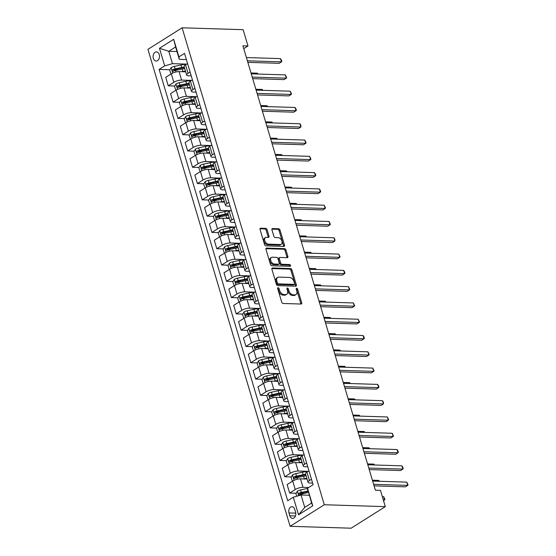 <?xml version="1.0" encoding="UTF-8"?>
<svg xmlns="http://www.w3.org/2000/svg" width="556" height="556" viewBox="0 0 556 556"><rect width="100%" height="100%" fill="white"/><g stroke="black" fill="none" stroke-linecap="round" stroke-linejoin="round"><path stroke-width="0.83" d="M278.104 287.702A0.98 0.632 57.8 0 0 277.673 288.578L281.725 302.165A1.404 0.903 57.8 0 0 283.101 303.479L301.074 304.035A1.404 0.903 57.8 0 0 301.435 303.937A1.404 0.903 57.8 0 0 301.693 302.784L297.641 289.196A0.98 0.632 57.8 0 0 296.237 289.155L296.765 290.913A4.483 2.891 57.8 0 1 295.966 294.604A4.483 2.891 57.8 0 1 294.791 294.902L293.29 294.861A4.483 2.891 57.8 0 1 288.877 290.663L288.355 288.905A0.98 0.632 57.8 0 0 286.959 288.863L287.48 290.621A4.483 2.891 57.8 0 1 286.681 294.319A4.483 2.891 57.8 0 1 285.506 294.617L284.005 294.569A4.483 2.891 57.8 0 1 279.592 290.378L279.07 288.62A0.98 0.632 57.8 0 0 278.104 287.702M153.345 58.331A4.566 3.204 -88.2 0 0 156.16 61.035A4.566 3.204 -88.2 0 0 159.259 54.599A4.566 3.204 -88.2 0 0 156.444 51.896A4.566 3.204 -88.2 0 0 153.345 58.331M267.082 229.67A1.404 0.903 57.8 0 0 265.705 228.356L260.66 228.203A1.404 0.903 57.8 0 0 260.291 228.294A1.404 0.903 57.8 0 0 260.041 229.447L264.545 244.543A1.404 0.903 57.8 0 0 265.921 245.849L283.894 246.412A1.404 0.903 57.8 0 0 284.262 246.315A1.404 0.903 57.8 0 0 284.512 245.161L280.009 230.066A1.404 0.903 57.8 0 0 278.632 228.759L272.544 228.572A1.404 0.903 57.8 0 0 272.176 228.662A1.404 0.903 57.8 0 0 271.926 229.816L273.851 236.279A1.404 0.903 57.8 0 0 275.227 237.586L278.25 237.683A3.746 2.412 57.8 0 1 281.677 240.484A3.746 2.412 57.8 0 1 281.273 244.272A3.746 2.412 57.8 0 1 280.293 244.522L268.458 244.153A3.746 2.412 57.8 0 1 265.031 241.353A3.746 2.412 57.8 0 1 265.441 237.565A3.746 2.412 57.8 0 1 266.421 237.315L268.388 237.377A1.404 0.903 57.8 0 0 268.756 237.28A1.404 0.903 57.8 0 0 269.007 236.126L267.082 229.67L266.157 230.247A1.404 0.903 57.8 0 0 264.781 228.94L259.993 228.794M324.294 504.744L385.322 506.641L380.464 490.35L375.376 490.19L242.909 45.821L247.99 45.981L243.139 29.69L182.111 27.8L324.294 504.744L290.114 526.31L147.931 49.359L182.111 27.8M272.523 267.978A1.404 0.903 57.8 0 0 272.155 268.075A1.404 0.903 57.8 0 0 271.905 269.229L276.401 284.325A1.404 0.903 57.8 0 0 277.785 285.631L295.75 286.187A1.404 0.903 57.8 0 0 296.119 286.097A1.404 0.903 57.8 0 0 296.369 284.943L291.872 269.848A1.404 0.903 57.8 0 0 290.489 268.541L272.523 267.978L271.912 268.367M270.473 264.434L265.976 249.338A1.404 0.903 57.8 0 1 266.227 248.184A1.404 0.903 57.8 0 1 266.588 248.094L284.561 248.65A1.404 0.903 57.8 0 1 285.944 249.957L287.869 256.42A1.404 0.903 57.8 0 1 287.619 257.574A1.404 0.903 57.8 0 1 287.25 257.664L279.96 257.442A1.404 0.903 57.8 0 0 279.592 257.532A1.404 0.903 57.8 0 0 279.341 258.686L280.62 262.974A1.404 0.903 57.8 0 0 282.003 264.281L289.586 264.517A0.98 0.632 57.8 0 1 290.121 266.31L271.849 265.74A1.404 0.903 57.8 0 1 270.473 264.434M295.563 512.187L294.708 509.324A4.427 3.107 -88.2 0 0 291.983 506.704A4.427 3.107 -88.2 0 0 288.981 512.938L289.836 515.801A4.427 3.107 -88.2 0 0 292.56 518.421A4.427 3.107 -88.2 0 0 295.563 512.187M307.517 488.237L312.764 505.828L298.537 514.8L293.29 497.21L301.053 495.007L304.744 507.385L311.582 503.076L307.517 488.237L313.104 484.714L184.522 53.376L178.928 56.9L179.303 59.353L175.613 46.975L168.781 51.291L172.471 63.669L186.705 64.107M169.9 69.729L159.113 69.396L287.702 500.734L293.29 497.21M159.113 69.396L164.708 65.872L159.461 48.282L173.687 39.309L178.928 56.9M385.322 506.641L351.142 528.2L290.114 526.31M243.75 48.657L247.99 45.981M301.053 495.007L309.254 495.257M176.975 51.541L168.781 51.291L159.461 48.282M174.758 86.02L168.246 85.819L165.723 77.347L171.311 73.823A5.713 1.744 -16.6 0 1 179.074 71.62L185.683 71.821M168.246 85.819L173.833 82.295A5.713 1.744 -16.6 0 1 181.597 80.092L191.563 80.398M179.616 102.311L173.104 102.109L170.574 93.637L176.162 90.114A5.713 1.744 -16.6 0 1 183.925 87.911L190.541 88.112M173.104 102.109L178.691 98.586A5.713 1.744 -16.6 0 1 186.455 96.376L196.421 96.688M184.474 118.602L177.955 118.4L175.432 109.928L181.02 106.404A5.713 1.744 -16.6 0 1 188.783 104.194L195.399 104.403M177.955 118.4L183.543 114.87A5.713 1.744 -16.6 0 1 191.306 112.666L201.279 112.979M189.325 134.893L182.813 134.684L180.29 126.219L185.878 122.688A5.713 1.744 -16.6 0 1 193.641 120.485L200.25 120.694M182.813 134.684L188.401 131.16A5.713 1.744 -16.6 0 1 196.164 128.957L206.13 129.263M194.183 151.176L187.671 150.975L185.141 142.51L190.729 138.979A5.713 1.744 -16.6 0 1 198.499 136.776L205.108 136.978M187.671 150.975L193.259 147.451A5.713 1.744 -16.6 0 1 201.022 145.248L210.988 145.554M199.041 167.467L192.522 167.266L189.999 158.794L195.587 155.27A5.713 1.744 -16.6 0 1 203.35 153.067L209.966 153.268M192.522 167.266L198.117 163.742A5.713 1.744 -16.6 0 1 205.88 161.532L215.846 161.845M203.892 183.758L197.38 183.556L194.857 175.084L200.445 171.561A5.713 1.744 -16.6 0 1 208.208 169.358L214.818 169.559M197.38 183.556L202.968 180.033A5.713 1.744 -16.6 0 1 210.731 177.823L220.697 178.135M208.75 200.049L202.238 199.847L199.708 191.375L205.303 187.852A5.713 1.744 -16.6 0 1 213.066 185.641L219.676 185.85M202.238 199.847L207.826 196.317A5.713 1.744 -16.6 0 1 215.589 194.113L225.555 194.419M213.608 216.333L207.096 216.131L204.566 207.666L210.154 204.135A5.713 1.744 -16.6 0 1 217.917 201.932L224.534 202.141M207.096 216.131L212.684 212.607A5.713 1.744 -16.6 0 1 220.447 210.404L230.413 210.71M218.459 232.623L211.947 232.422L209.424 223.95L215.012 220.426A5.713 1.744 -16.6 0 1 222.775 218.223L229.385 218.425M211.947 232.422L217.535 228.898A5.713 1.744 -16.6 0 1 225.298 226.695L235.264 227.001M223.317 248.914L216.805 248.713L214.282 240.241L219.87 236.717A5.713 1.744 -16.6 0 1 227.633 234.514L234.243 234.715M216.805 248.713L222.393 245.189A5.713 1.744 -16.6 0 1 230.156 242.979L240.122 243.292M228.175 265.205L221.663 265.003L219.133 256.531L224.721 253.008A5.713 1.744 -16.6 0 1 232.484 250.798L239.101 251.006M221.663 265.003L227.251 261.473A5.713 1.744 -16.6 0 1 235.014 259.27L244.981 259.582M233.034 281.489L226.514 281.287L223.992 272.822L229.579 269.292A5.713 1.744 -16.6 0 1 237.342 267.089L243.959 267.297M226.514 281.287L232.102 277.764A5.713 1.744 -16.6 0 1 239.872 275.561L249.839 275.866M237.885 297.78L231.372 297.578L228.85 289.106L234.437 285.582A5.713 1.744 -16.6 0 1 242.201 283.379L248.81 283.581M231.372 297.578L236.96 294.055A5.713 1.744 -16.6 0 1 244.723 291.851L254.69 292.157M242.743 314.07L236.23 313.869L233.701 305.397L239.295 301.873A5.713 1.744 -16.6 0 1 247.059 299.67L253.668 299.872M236.23 313.869L241.818 310.345A5.713 1.744 -16.6 0 1 249.581 308.135L259.548 308.448M247.601 330.361L241.082 330.16L238.559 321.688L244.147 318.164A5.713 1.744 -16.6 0 1 251.91 315.954L258.526 316.162M241.082 330.16L246.676 326.629A5.713 1.744 -16.6 0 1 254.44 324.426L264.406 324.739M252.452 346.652L245.94 346.444L243.417 337.978L249.005 334.448A5.713 1.744 -16.6 0 1 256.768 332.245L263.377 332.453M245.94 346.444L251.527 342.92A5.713 1.744 -16.6 0 1 259.291 340.717L269.257 341.023M257.31 362.936L250.798 362.734L248.275 354.262L253.863 350.739A5.713 1.744 -16.6 0 1 261.626 348.536L268.235 348.737M250.798 362.734L256.385 359.211A5.713 1.744 -16.6 0 1 264.149 357.008L274.115 357.313M262.168 379.227L255.656 379.025L253.126 370.553L258.714 367.029A5.713 1.744 -16.6 0 1 266.477 364.826L273.093 365.028M255.656 379.025L261.244 375.502A5.713 1.744 -16.6 0 1 269.007 373.291L278.973 373.604M267.026 395.518L260.507 395.316L257.984 386.844L263.572 383.32A5.713 1.744 -16.6 0 1 271.335 381.11L277.951 381.319M260.507 395.316L266.095 391.785A5.713 1.744 -16.6 0 1 273.858 389.582L283.831 389.895M271.877 411.808L265.365 411.607L262.842 403.135L268.43 399.604A5.713 1.744 -16.6 0 1 276.193 397.401L282.802 397.609M265.365 411.607L270.953 408.076A5.713 1.744 -16.6 0 1 278.716 405.873L288.682 406.179M276.735 428.092L270.223 427.891L267.693 419.426L273.281 415.895A5.713 1.744 -16.6 0 1 281.051 413.692L287.66 413.893M270.223 427.891L275.811 424.367A5.713 1.744 -16.6 0 1 283.574 422.164L293.54 422.47M281.593 444.383L275.074 444.181L272.551 435.709L278.139 432.186A5.713 1.744 -16.6 0 1 285.902 429.983L292.519 430.184M275.074 444.181L280.669 440.658A5.713 1.744 -16.6 0 1 288.432 438.455L298.398 438.76M286.444 460.674L279.932 460.472L277.409 452L282.997 448.477A5.713 1.744 -16.6 0 1 290.76 446.273L297.37 446.475M279.932 460.472L285.52 456.949A5.713 1.744 -16.6 0 1 293.283 454.738L303.249 455.051M291.302 476.965L284.79 476.763L282.267 468.291L287.855 464.767A5.713 1.744 -16.6 0 1 295.618 462.557L302.228 462.766M284.79 476.763L290.378 473.232A5.713 1.744 -16.6 0 1 298.141 471.029L308.107 471.342M296.16 493.248L289.648 493.047L287.118 484.582L292.706 481.051A5.713 1.744 -16.6 0 1 300.469 478.848L307.086 479.057M289.648 493.047L295.236 489.523A5.713 1.744 -16.6 0 1 302.999 487.32L308.691 487.494M312.625 483.094L309.831 483.004A5.713 1.744 -16.6 0 1 308.052 482.309A5.713 1.744 -16.6 0 1 309.456 480.551L311.485 479.272M307.767 466.804L304.98 466.72A5.713 1.744 -16.6 0 1 303.201 466.018A5.713 1.744 -16.6 0 1 304.605 464.26L306.627 462.981M302.916 450.513L300.122 450.429A5.713 1.744 -16.6 0 1 298.343 449.728A5.713 1.744 -16.6 0 1 299.747 447.969L301.776 446.69M298.058 434.229L295.264 434.139A5.713 1.744 -16.6 0 1 293.485 433.437A5.713 1.744 -16.6 0 1 294.888 431.685L296.918 430.407M293.2 417.938L290.406 417.848A5.713 1.744 -16.6 0 1 288.633 417.153A5.713 1.744 -16.6 0 1 290.037 415.395L292.06 414.116M288.342 401.647L285.555 401.564A5.713 1.744 -16.6 0 1 283.775 400.862A5.713 1.744 -16.6 0 1 285.179 399.104L287.202 397.825M283.49 385.357L280.697 385.273A5.713 1.744 -16.6 0 1 278.917 384.571A5.713 1.744 -16.6 0 1 280.321 382.813L282.351 381.534M278.632 369.066L275.839 368.982A5.713 1.744 -16.6 0 1 274.059 368.28A5.713 1.744 -16.6 0 1 275.47 366.522L277.493 365.25M273.774 352.782L270.987 352.692A5.713 1.744 -16.6 0 1 269.208 351.997A5.713 1.744 -16.6 0 1 270.612 350.238L272.635 348.959M268.923 336.491L266.129 336.401A5.713 1.744 -16.6 0 1 264.35 335.706A5.713 1.744 -16.6 0 1 265.754 333.947L267.784 332.669M264.065 320.2L261.271 320.117A5.713 1.744 -16.6 0 1 259.492 319.415A5.713 1.744 -16.6 0 1 260.896 317.657L262.925 316.378M259.207 303.91L256.413 303.826A5.713 1.744 -16.6 0 1 254.641 303.124A5.713 1.744 -16.6 0 1 256.045 301.366L258.067 300.087M254.349 287.626L251.562 287.535A5.713 1.744 -16.6 0 1 249.783 286.84A5.713 1.744 -16.6 0 1 251.187 285.082L253.216 283.803M249.498 271.335L246.704 271.245A5.713 1.744 -16.6 0 1 244.925 270.55A5.713 1.744 -16.6 0 1 246.329 268.791L248.358 267.512M244.64 255.044L241.846 254.961A5.713 1.744 -16.6 0 1 240.067 254.259A5.713 1.744 -16.6 0 1 241.478 252.5L243.5 251.222M239.782 238.753L236.995 238.67A5.713 1.744 -16.6 0 1 235.216 237.968A5.713 1.744 -16.6 0 1 236.62 236.21L238.642 234.931M234.931 222.47L232.137 222.379A5.713 1.744 -16.6 0 1 230.358 221.677A5.713 1.744 -16.6 0 1 231.762 219.926L233.791 218.647M230.073 206.179L227.279 206.088A5.713 1.744 -16.6 0 1 225.5 205.393A5.713 1.744 -16.6 0 1 226.904 203.635L228.933 202.356M225.215 189.888L222.428 189.804A5.713 1.744 -16.6 0 1 220.649 189.103A5.713 1.744 -16.6 0 1 222.052 187.344L224.075 186.065M220.364 173.597L217.57 173.514A5.713 1.744 -16.6 0 1 215.791 172.812A5.713 1.744 -16.6 0 1 217.194 171.053L219.224 169.775M215.506 157.306L212.712 157.223A5.713 1.744 -16.6 0 1 210.932 156.521A5.713 1.744 -16.6 0 1 212.336 154.763L214.366 153.491M210.648 141.022L207.854 140.932A5.713 1.744 -16.6 0 1 206.081 140.237A5.713 1.744 -16.6 0 1 207.485 138.479L209.508 137.2M205.79 124.732L203.003 124.641A5.713 1.744 -16.6 0 1 201.223 123.946A5.713 1.744 -16.6 0 1 202.627 122.188L204.65 120.909M200.938 108.441L198.144 108.357A5.713 1.744 -16.6 0 1 196.365 107.655A5.713 1.744 -16.6 0 1 197.769 105.897L199.799 104.618M196.08 92.15L193.286 92.067A5.713 1.744 -16.6 0 1 191.507 91.365A5.713 1.744 -16.6 0 1 192.918 89.606L194.941 88.334M191.222 75.866L188.435 75.776A5.713 1.744 -16.6 0 1 186.656 75.081A5.713 1.744 -16.6 0 1 188.06 73.322L190.082 72.044M186.371 59.575L179.303 59.353M304.014 493.492L300.157 493.374M299.156 477.208L295.305 477.083M294.305 460.917L290.447 460.799M289.447 444.626L285.589 444.508M284.589 428.335L280.731 428.217M279.737 412.052L275.88 411.926M274.879 395.761L271.022 395.643M270.021 379.47L266.164 379.352M265.163 363.179L261.313 363.061M260.312 346.895L256.455 346.77M255.454 330.605L251.597 330.486M250.596 314.314L246.739 314.196M245.745 298.023L241.888 297.905M240.887 281.732L237.03 281.614M236.029 265.448L232.172 265.33M231.171 249.157L227.321 249.039M226.32 232.867L222.463 232.749M221.462 216.576L217.605 216.458M216.604 200.292L212.746 200.167M211.753 184.001L207.895 183.883M206.895 167.71L203.037 167.592M202.036 151.42L198.179 151.301M197.185 135.136L193.328 135.011M192.327 118.845L188.47 118.727M187.469 102.554L183.612 102.436M182.611 86.263L178.761 86.145M177.76 69.98L173.903 69.854M308.052 482.309L305.529 473.837A5.713 1.744 -16.6 0 1 306.933 472.079L308.962 470.8M303.201 466.018L300.671 457.546A5.713 1.744 -16.6 0 1 302.075 455.788L304.104 454.509M298.343 449.728L295.82 441.255A5.713 1.744 -16.6 0 1 297.224 439.504L299.246 438.225M293.485 433.437L290.962 424.972A5.713 1.744 -16.6 0 1 292.366 423.213L294.395 421.935M288.633 417.153L286.104 408.681A5.713 1.744 -16.6 0 1 287.508 406.922L289.537 405.644M283.775 400.862L281.246 392.39A5.713 1.744 -16.6 0 1 282.656 390.632L284.679 389.353M278.917 384.571L276.395 376.099A5.713 1.744 -16.6 0 1 277.798 374.341L279.821 373.069M274.059 368.28L271.536 359.815A5.713 1.744 -16.6 0 1 272.94 358.057L274.97 356.778M269.208 351.997L266.678 343.525A5.713 1.744 -16.6 0 1 268.089 341.766L270.112 340.487M264.35 335.706L261.827 327.234A5.713 1.744 -16.6 0 1 263.231 325.475L265.254 324.197M259.492 319.415L256.969 310.943A5.713 1.744 -16.6 0 1 258.373 309.185L260.403 307.906M254.641 303.124L252.111 294.659A5.713 1.744 -16.6 0 1 253.515 292.901L255.545 291.622M249.783 286.84L247.26 278.368A5.713 1.744 -16.6 0 1 248.664 276.61L250.686 275.331M244.925 270.55L242.402 262.078A5.713 1.744 -16.6 0 1 243.806 260.319L245.835 259.04M240.067 254.259L237.544 245.787A5.713 1.744 -16.6 0 1 238.948 244.028L240.977 242.75M235.216 237.968L232.686 229.496A5.713 1.744 -16.6 0 1 234.097 227.745L236.119 226.466M230.358 221.677L227.835 213.212A5.713 1.744 -16.6 0 1 229.239 211.454L231.261 210.175M225.5 205.393L222.977 196.921A5.713 1.744 -16.6 0 1 224.381 195.163L226.41 193.884M220.649 189.103L218.119 180.63A5.713 1.744 -16.6 0 1 219.523 178.872L221.552 177.593M215.791 172.812L213.268 164.34A5.713 1.744 -16.6 0 1 214.672 162.581L216.694 161.309M210.932 156.521L208.41 148.056A5.713 1.744 -16.6 0 1 209.814 146.297L211.843 145.019M206.081 140.237L203.552 131.765A5.713 1.744 -16.6 0 1 204.955 130.007L206.985 128.728M201.223 123.946L198.694 115.474A5.713 1.744 -16.6 0 1 200.104 113.716L202.127 112.437M196.365 107.655L193.842 99.183A5.713 1.744 -16.6 0 1 195.246 97.425L197.269 96.153M191.507 91.365L188.984 82.9A5.713 1.744 -16.6 0 1 190.388 81.141L192.418 79.862M186.656 75.081L184.126 66.609A5.713 1.744 -16.6 0 1 185.53 64.85L187.56 63.572M172.471 63.669L164.708 65.872M304.744 507.385L298.537 514.8M311.582 503.076L312.764 505.828M173.687 39.309L175.613 46.975M277.646 288.474A0.98 0.632 57.8 0 1 278.146 289.203L278.667 290.962A4.483 2.891 57.8 0 0 283.08 295.153L284.005 294.569M286.681 294.319L285.756 294.902A4.483 2.891 57.8 0 1 284.582 295.201L283.08 295.153M295.966 294.604L295.041 295.187A4.483 2.891 57.8 0 1 293.867 295.486L292.366 295.438A4.483 2.891 57.8 0 1 287.952 291.247L287.431 289.488A0.98 0.632 57.8 0 0 286.931 288.759M300.817 304.028A1.404 0.903 57.8 0 0 300.768 303.368L296.716 289.78A0.98 0.632 57.8 0 0 296.216 289.044M295.5 286.18A1.404 0.903 57.8 0 0 295.445 285.527L290.948 270.431A1.404 0.903 57.8 0 0 289.565 269.118L271.849 268.569M277.381 282.962A0.98 0.632 57.8 0 0 278.347 283.873L294.124 284.366A0.98 0.632 57.8 0 0 294.555 283.49L293.999 281.635A4.483 2.891 57.8 0 0 289.586 277.444L278.799 277.11A4.483 2.891 57.8 0 0 277.632 277.409A4.483 2.891 57.8 0 0 276.825 281.107L277.381 282.962L276.457 283.539A0.98 0.632 57.8 0 0 277.423 284.457L278.347 283.873M293.624 284.679A0.98 0.632 57.8 0 1 293.2 284.95L277.423 284.457M277.632 277.409L276.707 277.993A4.483 2.891 57.8 0 0 275.901 281.69L276.825 281.107M276.457 283.539L275.901 281.69M265.921 248.685L283.636 249.234L284.561 248.65M286.993 257.657A1.404 0.903 57.8 0 0 286.945 256.997L285.019 250.541A1.404 0.903 57.8 0 0 283.636 249.234M279.592 257.532L278.674 258.116A1.404 0.903 57.8 0 0 278.424 259.27L279.696 263.558A1.404 0.903 57.8 0 0 281.079 264.865L288.668 265.101L289.586 264.517M289.683 266.296A0.98 0.632 57.8 0 0 288.668 265.101M272.398 257.206A3.746 2.412 57.8 0 0 271.418 257.456A3.746 2.412 57.8 0 0 271.008 261.244A3.746 2.412 57.8 0 0 274.442 264.051L278.605 264.176A1.404 0.903 57.8 0 0 278.973 264.086A1.404 0.903 57.8 0 0 279.223 262.932L277.944 258.644A1.404 0.903 57.8 0 0 276.568 257.338L272.398 257.206M271.418 257.456L270.494 258.04A3.746 2.412 57.8 0 0 270.091 261.827A3.746 2.412 57.8 0 0 273.517 264.628L274.442 264.051M278.973 264.086L278.049 264.67A1.404 0.903 57.8 0 1 277.68 264.76L273.517 264.628M268.138 237.37A1.404 0.903 57.8 0 0 268.082 236.71L266.157 230.247M265.441 237.565L264.517 238.149A3.746 2.412 57.8 0 0 264.107 241.936A3.746 2.412 57.8 0 0 267.533 244.737L268.458 244.153M281.273 244.272L280.349 244.855A3.746 2.412 57.8 0 1 279.369 245.106L267.533 244.737M283.643 246.398A1.404 0.903 57.8 0 0 283.588 245.745L279.084 230.65A1.404 0.903 57.8 0 0 277.708 229.343L271.87 229.162M308.198 495.229L309.178 495.014M296.716 496.237L295.938 493.624L297.397 491.156A3.781 1.154 -16.6 0 1 300.615 489.926L307.246 488.495A10.925 3.329 -16.6 0 1 307.551 488.432M299.92 494.548L300.421 493.241A1.925 0.591 -16.6 0 1 301.074 493.061L307.704 491.629A9.07 2.766 -16.6 0 1 308.142 491.539M307.975 490.976L301.352 492.407A3.781 1.154 163.4 0 0 298.954 493.2C298.231 494.159 298.384 494.68 299.42 494.764A3.781 1.154 -16.6 0 1 301.818 493.971L308.441 492.54M383.313 499.913L384.641 499.955L383.668 496.696L382.34 496.654M383.536 500.65L384.974 499.455L383.668 496.696M374.091 485.868L405.421 486.841L407.729 485.381L373.632 484.325M406.763 482.128L408.069 484.881L407.729 485.381L406.763 482.128L372.659 481.072M306.099 479.022A9.07 2.766 -16.6 0 1 307.044 478.924M303.34 478.938L304.334 478.723A10.925 3.329 -16.6 0 1 306.856 478.285M292.393 481.253L291.087 477.333L292.546 474.866A3.781 1.154 -16.6 0 1 295.757 473.642L302.394 472.204A10.925 3.329 -16.6 0 1 307.683 471.606M305.654 474.247A10.925 3.329 163.4 0 0 303.131 474.685L296.501 476.117A3.781 1.154 163.4 0 0 294.096 476.909C293.373 477.875 293.533 478.396 294.569 478.473A3.781 1.154 -16.6 0 1 296.967 477.68L303.597 476.249A10.925 3.329 -16.6 0 1 306.12 475.811M295.069 478.257L295.563 476.951A1.925 0.591 -16.6 0 1 296.223 476.77L302.853 475.338A9.07 2.766 -16.6 0 1 305.842 474.887M379.067 481.267L378.81 480.405L372.402 480.203M378.81 480.405L379.359 481.274M301.241 462.731A9.07 2.766 -16.6 0 1 302.193 462.634M298.482 462.648L299.475 462.432A10.925 3.329 -16.6 0 1 301.998 461.994M287.535 464.962L286.229 461.042L287.688 458.575A3.781 1.154 -16.6 0 1 290.906 457.352L297.536 455.92A10.925 3.329 -16.6 0 1 302.832 455.315M300.796 457.956A10.925 3.329 163.4 0 0 298.273 458.394L291.643 459.826A3.781 1.154 163.4 0 0 289.245 460.618C288.522 461.584 288.675 462.105 289.711 462.182A3.781 1.154 -16.6 0 1 292.108 461.39L298.739 459.958A10.925 3.329 -16.6 0 1 301.262 459.52M290.211 461.966L290.705 460.66A1.925 0.591 -16.6 0 1 291.365 460.486L297.995 459.047A9.07 2.766 -16.6 0 1 300.984 458.596M374.209 464.976L373.952 464.114L367.544 463.919M373.952 464.114L374.508 464.99M296.39 446.447A9.07 2.766 -16.6 0 1 297.335 446.343M293.631 446.357L294.624 446.141A10.925 3.329 -16.6 0 1 297.14 445.71M282.684 448.671L281.371 444.751L282.83 442.284A3.781 1.154 -16.6 0 1 286.048 441.061L292.678 439.629A10.925 3.329 -16.6 0 1 297.974 439.025M295.938 441.666A10.925 3.329 163.4 0 0 293.415 442.103L286.785 443.535A3.781 1.154 163.4 0 0 284.387 444.327C283.664 445.293 283.817 445.815 284.853 445.891A3.781 1.154 -16.6 0 1 287.25 445.099L293.888 443.667A10.925 3.329 -16.6 0 1 296.404 443.229M285.353 445.676L285.853 444.376A1.925 0.591 -16.6 0 1 286.507 444.195L293.137 442.764A9.07 2.766 -16.6 0 1 296.133 442.305M369.358 448.692L369.101 447.823L362.693 447.629M369.101 447.823L369.65 448.699M369.233 469.577L400.563 470.55L402.878 469.097L368.774 468.041M401.905 465.838L402.822 467.29L403.211 468.597L402.878 469.097L401.905 465.838L367.801 464.781M364.382 453.293L395.712 454.259L398.02 452.806L363.916 451.75M397.047 449.547L397.971 450.999L398.36 452.306L398.02 452.806L397.047 449.547L362.95 448.49M359.523 437.002L390.854 437.975L393.161 436.516L359.065 435.459M392.195 433.256L393.502 436.015L393.161 436.516L392.195 433.256L358.092 432.2M291.532 430.156A9.07 2.766 -16.6 0 1 292.477 430.059M288.772 430.073L289.766 429.857A10.925 3.329 -16.6 0 1 292.289 429.42M277.826 432.387L276.513 428.467L277.972 426A3.781 1.154 -16.6 0 1 281.19 424.77L287.827 423.338A10.925 3.329 -16.6 0 1 293.116 422.741M291.08 425.382A10.925 3.329 163.4 0 0 288.564 425.813L281.927 427.251A3.781 1.154 163.4 0 0 279.529 428.037C278.806 429.003 278.966 429.524 279.995 429.6A3.781 1.154 -16.6 0 1 282.399 428.815L289.03 427.376A10.925 3.329 -16.6 0 1 291.552 426.945M280.502 429.392L280.995 428.085A1.925 0.591 -16.6 0 1 281.649 427.905L288.286 426.473A9.07 2.766 -16.6 0 1 291.274 426.014M364.5 432.401L364.243 431.539L357.835 431.338M364.243 431.539L364.792 432.408M354.665 420.711L385.996 421.684L388.31 420.225L354.207 419.168M387.337 416.972L388.644 419.724L388.31 420.225L387.337 416.972L353.234 415.909M286.674 413.866A9.07 2.766 -16.6 0 1 287.619 413.768M283.914 413.782L284.908 413.567A10.925 3.329 -16.6 0 1 287.431 413.129M272.968 416.096L271.662 412.177L273.121 409.709A3.781 1.154 -16.6 0 1 276.339 408.486L282.969 407.048A10.925 3.329 -16.6 0 1 288.265 406.45M286.229 409.091A10.925 3.329 163.4 0 0 283.706 409.529L277.076 410.96A3.781 1.154 163.4 0 0 274.678 411.753C273.955 412.712 274.108 413.233 275.144 413.317A3.781 1.154 -16.6 0 1 277.541 412.524L284.172 411.092A10.925 3.329 -16.6 0 1 286.694 410.655M275.644 413.101L276.137 411.794A1.925 0.591 -16.6 0 1 276.798 411.614L283.428 410.182A9.07 2.766 -16.6 0 1 286.416 409.73M359.642 416.11L359.385 415.249L352.977 415.047M359.385 415.249L359.94 416.117M281.822 397.575A9.07 2.766 -16.6 0 1 282.768 397.477M279.056 397.491L280.057 397.276A10.925 3.329 -16.6 0 1 282.573 396.838M268.117 399.806L266.804 395.886L268.263 393.419A3.781 1.154 -16.6 0 1 271.481 392.195L278.111 390.764A10.925 3.329 -16.6 0 1 283.407 390.159M281.371 392.8A10.925 3.329 163.4 0 0 278.848 393.238L272.218 394.67A3.781 1.154 163.4 0 0 269.82 395.462C269.097 396.428 269.25 396.949 270.285 397.026A3.781 1.154 -16.6 0 1 272.683 396.233L279.314 394.802A10.925 3.329 -16.6 0 1 281.836 394.364M270.786 396.81L271.286 395.504A1.925 0.591 -16.6 0 1 271.94 395.323L278.57 393.891A9.07 2.766 -16.6 0 1 281.558 393.44M354.791 399.82L354.533 398.958L348.119 398.763M354.533 398.958L355.082 399.833M276.964 381.291A9.07 2.766 -16.6 0 1 277.91 381.187M274.205 381.201L275.199 380.985A10.925 3.329 -16.6 0 1 277.722 380.554M263.259 383.515L261.945 379.595L263.405 377.128A3.781 1.154 -16.6 0 1 266.623 375.905L273.253 374.473A10.925 3.329 -16.6 0 1 278.549 373.868M276.513 376.509A10.925 3.329 163.4 0 0 273.997 376.947L267.36 378.379A3.781 1.154 163.4 0 0 264.962 379.171C264.239 380.137 264.399 380.658 265.427 380.735A3.781 1.154 -16.6 0 1 267.825 379.943L274.462 378.511A10.925 3.329 -16.6 0 1 276.978 378.073M265.928 380.519L266.428 379.22A1.925 0.591 -16.6 0 1 267.082 379.039L273.719 377.6A9.07 2.766 -16.6 0 1 276.707 377.149M349.932 383.529L349.675 382.667L343.267 382.472M349.675 382.667L350.224 383.543M272.106 365A9.07 2.766 -16.6 0 1 273.052 364.903M269.347 364.91L270.341 364.701A10.925 3.329 -16.6 0 1 272.864 364.263M258.401 367.224L257.094 363.311L258.554 360.837A3.781 1.154 -16.6 0 1 261.765 359.614L268.402 358.182A10.925 3.329 -16.6 0 1 273.691 357.577M271.662 360.225A10.925 3.329 163.4 0 0 269.139 360.656L262.508 362.095A3.781 1.154 163.4 0 0 260.111 362.88C259.381 363.846 259.541 364.368 260.576 364.444A3.781 1.154 -16.6 0 1 262.974 363.659L269.604 362.22A10.925 3.329 -16.6 0 1 272.127 361.789M261.077 364.236L261.57 362.929A1.925 0.591 -16.6 0 1 262.23 362.748L268.861 361.317A9.07 2.766 -16.6 0 1 271.849 360.858M345.074 367.245L344.817 366.383L338.409 366.182M344.817 366.383L345.373 367.252M267.248 348.709A9.07 2.766 -16.6 0 1 268.2 348.612M264.489 348.626L265.49 348.41A10.925 3.329 -16.6 0 1 268.006 347.973M253.55 350.94L252.236 347.02L253.696 344.553A3.781 1.154 -16.6 0 1 256.914 343.33L263.544 341.891A10.925 3.329 -16.6 0 1 268.84 341.294M266.804 343.935A10.925 3.329 163.4 0 0 264.281 344.373L257.65 345.804A3.781 1.154 163.4 0 0 255.253 346.596C254.53 347.556 254.683 348.077 255.718 348.16A3.781 1.154 -16.6 0 1 258.116 347.368L264.746 345.936A10.925 3.329 -16.6 0 1 267.269 345.498M256.219 347.945L256.712 346.638A1.925 0.591 -16.6 0 1 257.372 346.457L264.003 345.026A9.07 2.766 -16.6 0 1 266.991 344.574M340.216 350.954L339.959 350.092L333.551 349.891M339.959 350.092L340.515 350.961M349.807 404.42L381.145 405.393L383.452 403.934L349.349 402.878M382.479 400.681L383.404 402.134L383.452 403.934L382.479 400.681L348.376 399.625M344.956 388.137L376.287 389.103L378.594 387.65L344.491 386.594M377.621 384.391L378.546 385.843L378.935 387.15L378.594 387.65L377.621 384.391L343.525 383.334M340.098 371.846L371.429 372.819L373.736 371.359L339.64 370.303M372.77 368.1L374.077 370.859L373.736 371.359L372.77 368.1L338.667 367.043M335.24 355.555L366.571 356.528L368.885 355.069L334.781 354.012M367.912 351.809L369.219 354.568L368.885 355.069L367.912 351.809L333.808 350.753M330.389 339.264L361.72 340.237L364.027 338.778L329.923 337.721M363.054 335.525L363.978 336.978L364.368 338.284L364.027 338.778L363.054 335.525L328.957 334.469M262.397 332.418A9.07 2.766 -16.6 0 1 263.342 332.321M259.638 332.335L260.632 332.12A10.925 3.329 -16.6 0 1 263.155 331.682M248.692 334.649L247.378 330.73L248.838 328.262A3.781 1.154 -16.6 0 1 252.056 327.039L258.686 325.607A10.925 3.329 -16.6 0 1 263.982 325.003M261.945 327.644A10.925 3.329 163.4 0 0 259.43 328.082L252.792 329.513A3.781 1.154 163.4 0 0 250.395 330.306C249.672 331.272 249.825 331.793 250.86 331.869A3.781 1.154 -16.6 0 1 253.258 331.077L259.895 329.645A10.925 3.329 -16.6 0 1 262.411 329.208M251.361 331.654L251.861 330.347A1.925 0.591 -16.6 0 1 252.514 330.167L259.145 328.735A9.07 2.766 -16.6 0 1 262.14 328.283M335.365 334.663L335.108 333.802L328.7 333.607M335.108 333.802L335.657 334.677M325.531 322.98L356.862 323.946L359.169 322.494L325.072 321.438M358.203 319.234L359.51 321.993L359.169 322.494L358.203 319.234L324.099 318.178M257.539 316.135A9.07 2.766 -16.6 0 1 258.484 316.03M254.78 316.044L255.774 315.829A10.925 3.329 -16.6 0 1 258.297 315.398M243.834 318.359L242.52 314.439L243.98 311.972A3.781 1.154 -16.6 0 1 247.198 310.748L253.835 309.317A10.925 3.329 -16.6 0 1 259.124 308.712M257.094 311.353A10.925 3.329 163.4 0 0 254.572 311.791L247.941 313.223A3.781 1.154 163.4 0 0 245.537 314.015C244.814 314.981 244.974 315.502 246.002 315.579A3.781 1.154 -16.6 0 1 248.407 314.786L255.037 313.355A10.925 3.329 -16.6 0 1 257.56 312.917M246.51 315.363L247.003 314.064A1.925 0.591 -16.6 0 1 247.656 313.883L254.294 312.444A9.07 2.766 -16.6 0 1 257.282 311.992M330.507 318.373L330.25 317.511L323.842 317.316M330.25 317.511L330.799 318.386M320.673 306.69L352.004 307.663L354.318 306.203L320.214 305.147M353.345 302.944L354.652 305.703L354.318 306.203L353.345 302.944L319.241 301.887M252.681 299.844A9.07 2.766 -16.6 0 1 253.626 299.747M249.922 299.753L250.916 299.538A10.925 3.329 -16.6 0 1 253.439 299.107M238.976 302.068L237.669 298.155L239.129 295.681A3.781 1.154 -16.6 0 1 242.346 294.458L248.977 293.026A10.925 3.329 -16.6 0 1 254.273 292.421M252.236 295.069A10.925 3.329 163.4 0 0 249.713 295.5L243.083 296.932A3.781 1.154 163.4 0 0 240.685 297.724C239.963 298.69 240.116 299.211 241.151 299.288A3.781 1.154 -16.6 0 1 243.549 298.496L250.179 297.064A10.925 3.329 -16.6 0 1 252.702 296.633M241.651 299.072L242.145 297.773A1.925 0.591 -16.6 0 1 242.805 297.592L249.435 296.16A9.07 2.766 -16.6 0 1 252.424 295.702M325.649 302.089L325.392 301.227L318.984 301.025M325.392 301.227L325.948 302.096M315.815 290.399L347.152 291.372L349.46 289.912L315.356 288.856M348.487 286.653L349.8 289.412L349.46 289.912L348.487 286.653L314.39 285.596M247.83 283.553A9.07 2.766 -16.6 0 1 248.775 283.456M245.064 283.47L246.065 283.254A10.925 3.329 -16.6 0 1 248.581 282.816M234.125 285.784L232.811 281.864L234.271 279.397A3.781 1.154 -16.6 0 1 237.488 278.167L244.119 276.735A10.925 3.329 -16.6 0 1 249.415 276.137M247.378 278.778A10.925 3.329 163.4 0 0 244.855 279.209L238.225 280.648A3.781 1.154 163.4 0 0 235.827 281.44C235.105 282.399 235.257 282.921 236.293 283.004A3.781 1.154 -16.6 0 1 238.691 282.212L245.321 280.773A10.925 3.329 -16.6 0 1 247.844 280.342M236.793 282.789L237.294 281.482A1.925 0.591 -16.6 0 1 237.947 281.301L244.577 279.87A9.07 2.766 -16.6 0 1 247.566 279.418M320.798 285.798L320.541 284.936L314.133 284.735M320.541 284.936L321.09 285.805M310.964 274.108L342.294 275.081L344.602 273.621L310.505 272.565M343.629 270.369L344.553 271.821L344.942 273.128L344.602 273.621L343.629 270.369L309.532 269.312M242.972 267.262A9.07 2.766 -16.6 0 1 243.917 267.165M240.213 267.179L241.207 266.963A10.925 3.329 -16.6 0 1 243.73 266.526M229.267 269.493L227.953 265.573L229.413 263.106A3.781 1.154 -16.6 0 1 232.63 261.883L239.261 260.444A10.925 3.329 -16.6 0 1 244.557 259.847M242.52 262.488A10.925 3.329 163.4 0 0 240.004 262.925L233.367 264.357A3.781 1.154 163.4 0 0 230.969 265.149C230.247 266.115 230.406 266.637 231.435 266.713A3.781 1.154 -16.6 0 1 233.84 265.921L240.47 264.489A10.925 3.329 -16.6 0 1 242.993 264.051M231.935 266.498L232.436 265.191A1.925 0.591 -16.6 0 1 233.089 265.01L239.726 263.579A9.07 2.766 -16.6 0 1 242.715 263.127M315.94 269.507L315.683 268.645L309.275 268.444M315.683 268.645L316.232 269.514M306.106 257.824L337.436 258.79L339.744 257.338L305.647 256.281M338.778 254.078L340.084 256.837L339.744 257.338L338.778 254.078L304.674 253.022M238.114 250.971A9.07 2.766 -16.6 0 1 239.059 250.874M235.355 250.888L236.349 250.673A10.925 3.329 -16.6 0 1 238.871 250.242M224.409 253.202L223.102 249.283L224.561 246.815A3.781 1.154 -16.6 0 1 227.779 245.592L234.41 244.16A10.925 3.329 -16.6 0 1 239.699 243.556M237.669 246.197A10.925 3.329 163.4 0 0 235.146 246.635L228.516 248.066A3.781 1.154 163.4 0 0 226.118 248.859C225.395 249.825 225.548 250.346 226.584 250.422A3.781 1.154 -16.6 0 1 228.982 249.63L235.612 248.198A10.925 3.329 -16.6 0 1 238.135 247.761M227.084 250.207L227.578 248.907A1.925 0.591 -16.6 0 1 228.238 248.727L234.868 247.288A9.07 2.766 -16.6 0 1 237.857 246.836M311.082 253.216L310.825 252.355L304.417 252.16M310.825 252.355L311.381 253.23M301.248 241.533L332.578 242.499L334.893 241.047L300.789 239.99M333.92 237.787L334.844 239.24L334.893 241.047L333.92 237.787L299.816 236.731M233.256 234.688A9.07 2.766 -16.6 0 1 234.208 234.583M230.497 234.597L231.498 234.382A10.925 3.329 -16.6 0 1 234.013 233.951M219.557 236.912L218.244 232.999L219.703 230.525A3.781 1.154 -16.6 0 1 222.921 229.301L229.552 227.87A10.925 3.329 -16.6 0 1 234.847 227.265M232.811 229.906A10.925 3.329 163.4 0 0 230.288 230.344L223.658 231.776A3.781 1.154 163.4 0 0 221.26 232.568C220.537 233.534 220.69 234.055 221.726 234.132A3.781 1.154 -16.6 0 1 224.124 233.339L230.754 231.908A10.925 3.329 -16.6 0 1 233.277 231.47M222.226 233.916L222.72 232.616A1.925 0.591 -16.6 0 1 223.38 232.436L230.01 231.004A9.07 2.766 -16.6 0 1 232.999 230.545M306.231 236.932L305.974 236.071L299.559 235.869M305.974 236.071L306.523 236.939M228.405 218.397A9.07 2.766 -16.6 0 1 229.35 218.299M225.646 218.313L226.639 218.098A10.925 3.329 -16.6 0 1 229.162 217.66M214.699 220.628L213.386 216.708L214.845 214.241A3.781 1.154 -16.6 0 1 218.063 213.011L224.694 211.579A10.925 3.329 -16.6 0 1 229.989 210.981M227.953 213.622A10.925 3.329 163.4 0 0 225.437 214.053L218.8 215.492A3.781 1.154 163.4 0 0 216.402 216.277C215.679 217.243 215.832 217.764 216.868 217.841A3.781 1.154 -16.6 0 1 219.266 217.055L225.903 215.617A10.925 3.329 -16.6 0 1 228.419 215.186M217.368 217.632L217.869 216.326A1.925 0.591 -16.6 0 1 218.522 216.145L225.152 214.713A9.07 2.766 -16.6 0 1 228.148 214.255M301.373 220.642L301.116 219.78L294.708 219.578M301.116 219.78L301.665 220.649M223.547 202.106A9.07 2.766 -16.6 0 1 224.492 202.009M220.788 202.023L221.781 201.807A10.925 3.329 -16.6 0 1 224.304 201.369M209.841 204.337L208.535 200.417L209.994 197.95A3.781 1.154 -16.6 0 1 213.205 196.727L219.842 195.288A10.925 3.329 -16.6 0 1 225.131 194.69M223.102 197.331A10.925 3.329 163.4 0 0 220.579 197.769L213.949 199.201A3.781 1.154 163.4 0 0 211.544 199.993C210.821 200.952 210.981 201.474 212.017 201.557A3.781 1.154 -16.6 0 1 214.414 200.765L221.045 199.333A10.925 3.329 -16.6 0 1 223.568 198.895M212.517 201.341L213.011 200.035A1.925 0.591 -16.6 0 1 213.664 199.854L220.301 198.422A9.07 2.766 -16.6 0 1 223.29 197.971M296.515 204.351L296.258 203.489L289.85 203.287M296.258 203.489L296.807 204.358M218.689 185.815A9.07 2.766 -16.6 0 1 219.641 185.718M215.93 185.732L216.923 185.516A10.925 3.329 -16.6 0 1 219.446 185.078M204.983 188.046L203.677 184.126L205.136 181.659A3.781 1.154 -16.6 0 1 208.354 180.436L214.984 179.004A10.925 3.329 -16.6 0 1 220.28 178.4M218.244 181.041A10.925 3.329 163.4 0 0 215.721 181.478L209.091 182.91A3.781 1.154 163.4 0 0 206.693 183.702C205.97 184.668 206.123 185.19 207.159 185.266A3.781 1.154 -16.6 0 1 209.556 184.474L216.187 183.042A10.925 3.329 -16.6 0 1 218.71 182.604M207.659 185.051L208.152 183.744A1.925 0.591 -16.6 0 1 208.813 183.563L215.443 182.132A9.07 2.766 -16.6 0 1 218.432 181.68M291.657 188.06L291.4 187.198L284.992 187.004M291.4 187.198L291.956 188.074M213.838 169.531A9.07 2.766 -16.6 0 1 214.783 169.427M211.078 169.441L212.072 169.226A10.925 3.329 -16.6 0 1 214.588 168.795M200.132 171.755L198.819 167.836L200.278 165.368A3.781 1.154 -16.6 0 1 203.496 164.145L210.126 162.713A10.925 3.329 -16.6 0 1 215.422 162.109M213.386 164.75A10.925 3.329 163.4 0 0 210.863 165.188L204.233 166.619A3.781 1.154 163.4 0 0 201.835 167.412C201.112 168.378 201.265 168.899 202.301 168.975A3.781 1.154 -16.6 0 1 204.698 168.183L211.336 166.751A10.925 3.329 -16.6 0 1 213.851 166.314M202.801 168.76L203.301 167.46A1.925 0.591 -16.6 0 1 203.955 167.28L210.585 165.841A9.07 2.766 -16.6 0 1 213.58 165.389M286.806 171.776L286.548 170.907L280.141 170.713M286.548 170.907L287.098 171.783M208.98 153.241A9.07 2.766 -16.6 0 1 209.925 153.143M206.22 153.157L207.214 152.942A10.925 3.329 -16.6 0 1 209.737 152.504M195.274 155.465L193.961 151.552L195.42 149.077A3.781 1.154 -16.6 0 1 198.638 147.854L205.275 146.423A10.925 3.329 -16.6 0 1 210.564 145.818M208.528 148.466A10.925 3.329 163.4 0 0 206.012 148.897L199.375 150.335A3.781 1.154 163.4 0 0 196.977 151.121C196.254 152.087 196.414 152.608 197.443 152.685A3.781 1.154 -16.6 0 1 199.847 151.899L206.478 150.461A10.925 3.329 -16.6 0 1 209 150.03M197.95 152.476L198.443 151.169A1.925 0.591 -16.6 0 1 199.097 150.989L205.734 149.557A9.07 2.766 -16.6 0 1 208.722 149.098M281.948 155.485L281.69 154.624L275.283 154.422M281.69 154.624L282.24 155.492M204.121 136.95A9.07 2.766 -16.6 0 1 205.067 136.852M201.362 136.866L202.356 136.651A10.925 3.329 -16.6 0 1 204.879 136.213M190.416 139.181L189.109 135.261L190.569 132.794A3.781 1.154 -16.6 0 1 193.787 131.57L200.417 130.132A10.925 3.329 -16.6 0 1 205.706 129.534M203.677 132.175A10.925 3.329 163.4 0 0 201.154 132.613L194.524 134.045A3.781 1.154 163.4 0 0 192.126 134.837C191.403 135.796 191.556 136.317 192.591 136.401A3.781 1.154 -16.6 0 1 194.989 135.608L201.619 134.177A10.925 3.329 -16.6 0 1 204.142 133.739M193.092 136.185L193.585 134.879A1.925 0.591 -16.6 0 1 194.246 134.698L200.876 133.266A9.07 2.766 -16.6 0 1 203.864 132.814M277.09 139.195L276.832 138.333L270.425 138.131M276.832 138.333L277.388 139.202M199.27 120.659A9.07 2.766 -16.6 0 1 200.216 120.562M196.504 120.576L197.505 120.36A10.925 3.329 -16.6 0 1 200.021 119.922M185.565 122.89L184.251 118.97L185.711 116.503A3.781 1.154 -16.6 0 1 188.929 115.28L195.559 113.848A10.925 3.329 -16.6 0 1 200.855 113.243M198.819 115.884A10.925 3.329 163.4 0 0 196.296 116.322L189.665 117.754A3.781 1.154 163.4 0 0 187.268 118.546C186.545 119.512 186.698 120.033 187.733 120.11A3.781 1.154 -16.6 0 1 190.131 119.318L196.761 117.886A10.925 3.329 -16.6 0 1 199.284 117.448M188.234 119.894L188.727 118.588A1.925 0.591 -16.6 0 1 189.387 118.407L196.018 116.975A9.07 2.766 -16.6 0 1 199.006 116.524M272.238 122.904L271.981 122.042L265.566 121.847M271.981 122.042L272.53 122.918M194.412 104.375A9.07 2.766 -16.6 0 1 195.358 104.271M191.653 104.285L192.647 104.069A10.925 3.329 -16.6 0 1 195.17 103.638M180.707 106.599L179.393 102.679L180.853 100.212A3.781 1.154 -16.6 0 1 184.071 98.989L190.701 97.557A10.925 3.329 -16.6 0 1 195.997 96.952M193.961 99.594A10.925 3.329 163.4 0 0 191.445 100.031L184.807 101.463A3.781 1.154 163.4 0 0 182.41 102.255C181.687 103.221 181.847 103.743 182.875 103.819A3.781 1.154 -16.6 0 1 185.273 103.027L191.91 101.595A10.925 3.329 -16.6 0 1 194.426 101.157M183.376 103.604L183.876 102.304A1.925 0.591 -16.6 0 1 184.529 102.123L191.167 100.685A9.07 2.766 -16.6 0 1 194.155 100.233M267.38 106.613L267.123 105.751L260.715 105.557M267.123 105.751L267.672 106.627M189.554 88.084A9.07 2.766 -16.6 0 1 190.5 87.987M186.795 87.994L187.789 87.785A10.925 3.329 -16.6 0 1 190.312 87.348M175.849 90.308L174.542 86.395L176.002 83.921A3.781 1.154 -16.6 0 1 179.213 82.698L185.85 81.266A10.925 3.329 -16.6 0 1 191.139 80.662M189.109 83.31A10.925 3.329 163.4 0 0 186.587 83.741L179.956 85.172A3.781 1.154 163.4 0 0 177.552 85.965C176.829 86.931 176.989 87.452 178.024 87.528A3.781 1.154 -16.6 0 1 180.422 86.736L187.052 85.304A10.925 3.329 -16.6 0 1 189.575 84.873M178.525 87.313L179.018 86.013A1.925 0.591 -16.6 0 1 179.678 85.832L186.309 84.401A9.07 2.766 -16.6 0 1 189.297 83.942M262.522 90.329L262.265 89.467L255.857 89.266M262.265 89.467L262.821 90.336M184.696 71.793A9.07 2.766 -16.6 0 1 185.648 71.696M181.937 71.71L182.931 71.495A10.925 3.329 -16.6 0 1 185.454 71.057M170.998 74.024L169.684 70.105L171.144 67.637A3.781 1.154 -16.6 0 1 174.362 66.407L180.992 64.976A10.925 3.329 -16.6 0 1 186.288 64.378M184.251 67.019A10.925 3.329 163.4 0 0 181.729 67.45L175.098 68.888A3.781 1.154 163.4 0 0 172.701 69.681C171.978 70.64 172.131 71.161 173.166 71.244A3.781 1.154 -16.6 0 1 175.564 70.452L182.194 69.013A10.925 3.329 -16.6 0 1 184.717 68.583M173.667 71.029L174.16 69.722A1.925 0.591 -16.6 0 1 174.82 69.542L181.451 68.11A9.07 2.766 -16.6 0 1 184.439 67.658M257.664 74.038L257.407 73.177L250.999 72.975M257.407 73.177L257.963 74.045M296.397 225.243L327.727 226.216L330.035 224.756L295.931 223.7M329.062 221.496L330.375 224.256L330.035 224.756L329.062 221.496L294.965 220.44M291.539 208.952L322.869 209.925L325.177 208.465L291.08 207.409M324.211 205.213L325.517 207.965L325.177 208.465L324.211 205.213L290.107 204.149M286.681 192.661L318.011 193.634L320.325 192.181L286.222 191.118M319.352 188.922L320.27 190.374L320.659 191.681L320.325 192.181L319.352 188.922L285.249 187.865M281.822 176.377L313.16 177.343L315.467 175.891L281.364 174.834M314.494 172.631L315.419 174.084L315.808 175.39L315.467 175.891L314.494 172.631L280.398 171.575M276.971 160.086L308.302 161.059L310.609 159.6L276.513 158.543M309.636 156.34L310.95 159.099L310.609 159.6L309.636 156.34L275.54 155.284M272.113 143.796L303.444 144.768L305.758 143.309L271.655 142.253M304.785 140.049L306.092 142.809L305.758 143.309L304.785 140.049L270.682 138.993M267.255 127.505L298.593 128.478L300.9 127.018L266.797 125.962M299.927 123.766L300.852 125.218L300.9 127.018L299.927 123.766L265.824 122.709M262.404 111.221L293.735 112.187L296.042 110.734L261.939 109.678M295.069 107.475L295.994 108.927L296.383 110.234L296.042 110.734L295.069 107.475L260.972 106.418M257.546 94.93L288.877 95.903L291.184 94.444L257.087 93.387M290.218 91.184L291.525 93.943L291.184 94.444L290.218 91.184L256.114 90.128M252.688 78.639L284.019 79.612L286.333 78.153L252.229 77.096M285.36 74.893L286.667 77.652L286.333 78.153L285.36 74.893L251.256 73.837M247.837 62.348L279.168 63.321L281.475 61.862L247.371 60.806M280.502 58.609L281.426 60.062L281.816 61.368L281.475 61.862L280.502 58.609L246.405 57.553M179.074 71.62L181.597 80.092M183.925 87.911L186.455 96.376M188.783 104.194L191.306 112.666M193.641 120.485L196.164 128.957M198.499 136.776L201.022 145.248M203.35 153.067L205.88 161.532M208.208 169.358L210.731 177.823M213.066 185.641L215.589 194.113M217.917 201.932L220.447 210.404M222.775 218.223L225.298 226.695M227.633 234.514L230.156 242.979M232.484 250.798L235.014 259.27M237.342 267.089L239.872 275.561M242.201 283.379L244.723 291.851M247.059 299.67L249.581 308.135M251.91 315.954L254.44 324.426M256.768 332.245L259.291 340.717M261.626 348.536L264.149 357.008M266.477 364.826L269.007 373.291M271.335 381.11L273.858 389.582M276.193 397.401L278.716 405.873M281.051 413.692L283.574 422.164M285.902 429.983L288.432 438.455M290.76 446.273L293.283 454.738M295.618 462.557L298.141 471.029M300.469 478.848L302.999 487.32M306.933 472.079L309.456 480.551M292.706 481.051L295.236 489.523M287.855 464.767L290.378 473.232M302.075 455.788L304.605 464.26M282.997 448.477L285.52 456.949M297.224 439.504L299.747 447.969M278.139 432.186L280.669 440.658M292.366 423.213L294.888 431.685M273.281 415.895L275.811 424.367M287.508 406.922L290.037 415.395M268.43 399.604L270.953 408.076M282.656 390.632L285.179 399.104M263.572 383.32L266.095 391.785M277.798 374.341L280.321 382.813M258.714 367.029L261.244 375.502M272.94 358.057L275.47 366.522M253.863 350.739L256.385 359.211M268.089 341.766L270.612 350.238M249.005 334.448L251.527 342.92M263.231 325.475L265.754 333.947M244.147 318.164L246.676 326.629M258.373 309.185L260.896 317.657M239.295 301.873L241.818 310.345M253.515 292.901L256.045 301.366M234.437 285.582L236.96 294.055M248.664 276.61L251.187 285.082M229.579 269.292L232.102 277.764M243.806 260.319L246.329 268.791M224.721 253.008L227.251 261.473M238.948 244.028L241.478 252.5M219.87 236.717L222.393 245.189M234.097 227.745L236.62 236.21M215.012 220.426L217.535 228.898M229.239 211.454L231.762 219.926M210.154 204.135L212.684 212.607M224.381 195.163L226.904 203.635M205.303 187.852L207.826 196.317M219.523 178.872L222.052 187.344M200.445 171.561L202.968 180.033M214.672 162.581L217.194 171.053M195.587 155.27L198.117 163.742M209.814 146.297L212.336 154.763M190.729 138.979L193.259 147.451M204.955 130.007L207.485 138.479M185.878 122.688L188.401 131.16M200.104 113.716L202.627 122.188M181.02 106.404L183.543 114.87M195.246 97.425L197.769 105.897M176.162 90.114L178.691 98.586M190.388 81.141L192.918 89.606M171.311 73.823L173.833 82.295M185.53 64.85L188.06 73.322M295.445 515.975L289.836 515.801M295.757 513.146L288.981 512.938M278.667 290.962L279.592 290.378M284.582 295.201L285.506 294.617M287.431 289.488L288.355 288.905M287.952 291.247L288.877 290.663M292.366 295.438L293.29 294.861M293.867 295.486L294.791 294.902M296.716 289.78L297.641 289.196M300.768 303.368L301.693 302.784M278.146 289.203L279.07 288.62M289.565 269.118L290.489 268.541M290.948 270.431L291.872 269.848M295.445 285.527L296.369 284.943M293.2 284.95L294.124 284.366M265.983 248.476L266.588 248.094M285.019 250.541L285.944 249.957M286.945 256.997L287.869 256.42M278.424 259.27L279.341 258.686M279.696 263.558L280.62 262.974M281.079 264.865L282.003 264.281M277.68 264.76L278.605 264.176M268.082 236.71L269.007 236.126M279.369 245.106L280.293 244.522M271.933 228.954L272.544 228.572M277.708 229.343L278.632 228.759M279.084 230.65L280.009 230.066M283.588 245.745L284.512 245.161M260.055 228.585L260.66 228.203M264.781 228.94L265.705 228.356M297.363 491.212L298.69 495.674M307.246 488.495L307.878 490.614M301.818 493.971L302.137 495.042M300.615 489.926L301.352 492.407M300.421 493.241L298.954 493.2M292.505 474.928L294.11 480.315M303.597 476.249L304.334 478.723M302.394 472.204L303.131 474.685M296.967 477.68L297.418 479.209M295.757 473.642L296.501 476.117M295.563 476.951L294.096 476.909M287.654 458.637L289.259 464.024M298.739 459.958L299.475 462.432M297.536 455.92L298.273 458.394M292.108 461.39L292.567 462.919M290.906 457.352L291.643 459.826M290.705 460.66L289.245 460.618M282.795 442.347L284.401 447.733M293.888 443.667L294.624 446.141M292.678 439.629L293.415 442.103M287.25 445.099L287.709 446.628M286.048 441.061L286.785 443.535M285.853 444.376L284.387 444.327M277.937 426.056L279.543 431.442M289.03 427.376L289.766 429.857M287.827 423.338L288.564 425.813M282.399 428.815L282.851 430.344M281.19 424.77L281.927 427.251M280.995 428.085L279.529 428.037M273.079 409.772L274.685 415.151M284.172 411.092L284.908 413.567M282.969 407.048L283.706 409.529M277.541 412.524L277.993 414.053M276.339 408.486L277.076 410.96M276.137 411.794L274.678 411.753M268.228 393.481L269.834 398.867M279.314 394.802L280.057 397.276M278.111 390.764L278.848 393.238M272.683 396.233L273.142 397.762M271.481 392.195L272.218 394.67M271.286 395.504L269.82 395.462M263.37 377.19L264.976 382.577M274.462 378.511L275.199 380.985M273.253 374.473L273.997 376.947M267.825 379.943L268.284 381.472M266.623 375.905L267.36 378.379M266.428 379.22L264.962 379.171M258.512 360.9L260.118 366.286M269.604 362.22L270.341 364.701M268.402 358.182L269.139 360.656M262.974 363.659L263.426 365.188M261.765 359.614L262.508 362.095M261.57 362.929L260.111 362.88M253.661 344.616L255.267 349.995M264.746 345.936L265.49 348.41M263.544 341.891L264.281 344.373M258.116 347.368L258.575 348.897M256.914 343.33L257.65 345.804M256.712 346.638L255.253 346.596M248.803 328.325L250.409 333.711M259.895 329.645L260.632 332.12M258.686 325.607L259.43 328.082M253.258 331.077L253.717 332.606M252.056 327.039L252.792 329.513M251.861 330.347L250.395 330.306M243.945 312.034L245.55 317.42M255.037 313.355L255.774 315.829M253.835 309.317L254.572 311.791M248.407 314.786L248.859 316.315M247.198 310.748L247.941 313.223M247.003 314.064L245.537 314.015M239.087 295.743L240.692 301.13M250.179 297.064L250.916 299.538M248.977 293.026L249.713 295.5M243.549 298.496L244.008 300.031M242.346 294.458L243.083 296.932M242.145 297.773L240.685 297.724M234.236 279.453L235.841 284.839M245.321 280.773L246.065 283.254M244.119 276.735L244.855 279.209M238.691 282.212L239.149 283.741M237.488 278.167L238.225 280.648M237.294 281.482L235.827 281.44M229.378 263.169L230.983 268.555M240.47 264.489L241.207 266.963M239.261 260.444L240.004 262.925M233.84 265.921L234.291 267.45M232.63 261.883L233.367 264.357M232.436 265.191L230.969 265.149M224.52 246.878L226.125 252.264M235.612 248.198L236.349 250.673M234.41 244.16L235.146 246.635M228.982 249.63L229.433 251.159M227.779 245.592L228.516 248.066M227.578 248.907L226.118 248.859M219.669 230.587L221.274 235.973M230.754 231.908L231.498 234.382M229.552 227.87L230.288 230.344M224.124 233.339L224.582 234.868M222.921 229.301L223.658 231.776M222.72 232.616L221.26 232.568M214.811 214.296L216.416 219.683M225.903 215.617L226.639 218.098M224.694 211.579L225.437 214.053M219.266 217.055L219.724 218.584M218.063 213.011L218.8 215.492M217.869 216.326L216.402 216.277M209.953 198.012L211.558 203.392M221.045 199.333L221.781 201.807M219.842 195.288L220.579 197.769M214.414 200.765L214.866 202.294M213.205 196.727L213.949 199.201M213.011 200.035L211.544 199.993M205.101 181.722L206.7 187.108M216.187 183.042L216.923 185.516M214.984 179.004L215.721 181.478M209.556 184.474L210.015 186.003M208.354 180.436L209.091 182.91M208.152 183.744L206.693 183.702M200.243 165.431L201.849 170.817M211.336 166.751L212.072 169.226M210.126 162.713L210.863 165.188M204.698 168.183L205.157 169.712M203.496 164.145L204.233 166.619M203.301 167.46L201.835 167.412M195.385 149.14L196.991 154.526M206.478 150.461L207.214 152.942M205.275 146.423L206.012 148.897M199.847 151.899L200.299 153.428M198.638 147.854L199.375 150.335M198.443 151.169L196.977 151.121M190.527 132.856L192.133 138.236M201.619 134.177L202.356 136.651M200.417 130.132L201.154 132.613M194.989 135.608L195.441 137.137M193.787 131.57L194.524 134.045M193.585 134.879L192.126 134.837M185.676 116.565L187.282 121.952M196.761 117.886L197.505 120.36M195.559 113.848L196.296 116.322M190.131 119.318L190.59 120.847M188.929 115.28L189.665 117.754M188.727 118.588L187.268 118.546M180.818 100.275L182.424 105.661M191.91 101.595L192.647 104.069M190.701 97.557L191.445 100.031M185.273 103.027L185.732 104.556M184.071 98.989L184.807 101.463M183.876 102.304L182.41 102.255M175.96 83.984L177.566 89.37M187.052 85.304L187.789 87.785M185.85 81.266L186.587 83.741M180.422 86.736L180.874 88.272M179.213 82.698L179.956 85.172M179.018 86.013L177.552 85.965M171.109 67.7L172.714 73.079M182.194 69.013L182.931 71.495M180.992 64.976L181.729 67.45M175.564 70.452L176.023 71.981M174.362 66.407L175.098 68.888M174.16 69.722L172.701 69.681M293.457 284.88L294.374 284.297"/></g></svg>

